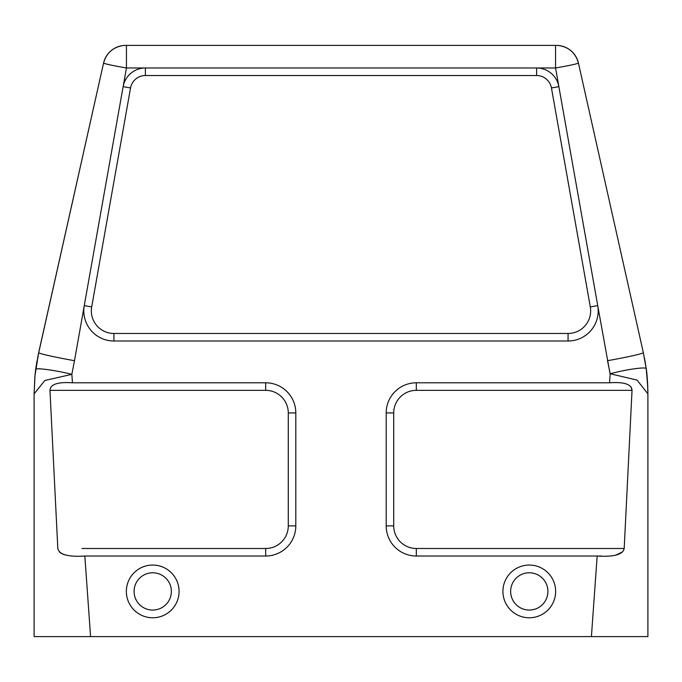 <?xml version="1.0" encoding="UTF-8"?>
<svg xmlns="http://www.w3.org/2000/svg" width="682" height="682" viewBox="0 0 682 682"><rect width="100%" height="100%" fill="white"/><g stroke="black" fill="none" stroke-linecap="round" stroke-linejoin="round"><path stroke-width="1.02" d="M37.638 357.513L103.57 63.051L38.661 352.671L34.995 375.543L34.1 393.855L34.85 377.018M36.018 367.044L36.973 361.093M34.97 375.799L35.038 375.057M35.132 374.137L35.217 373.378M35.294 372.704L35.37 372.048M35.43 371.528L35.498 370.923M35.558 370.462L35.634 369.849M34.1 636.604L34.1 393.855L34.1 636.604L625.309 636.604L591.413 636.604L597.168 556.018C613.945 557.092 622.956 554.577 624.183 548.49L632.035 390.334C631.668 384.29 624.166 381.775 609.546 382.798L416.31 382.798A30.127 30.127 0 0 0 386.191 412.925L386.191 525.89A30.127 30.127 0 0 0 416.31 556.018L601.507 556.018M72.454 382.798C57.774 381.801 50.28 384.307 49.965 390.334L57.817 548.49C59.07 554.585 68.072 557.092 84.832 556.018L265.69 556.018A30.127 30.127 0 0 0 295.809 525.89L295.809 412.925A30.127 30.127 0 0 0 265.69 382.798L72.454 382.798L71.849 374.333C54.296 369.985 34.296 367.385 35.66 369.644L34.995 375.543M34.1 393.855L44.884 380.479L71.849 374.333L74.491 360.701A36.683 1.645 -169.9 0 1 38.661 352.671L35.66 369.635M610.151 374.333L597.73 305.613A30.127 30.127 0 0 1 568.072 341L113.928 341A30.127 30.127 0 0 1 84.27 305.613L74.491 360.701M609.546 382.798L610.194 373.753L637.039 380.096L647.9 393.855L647.9 636.604L591.413 636.604M647.9 636.604L647.9 393.855C647.482 380.07 646.928 371.767 646.246 368.945L643.339 352.671L645.931 366.711M568.072 341L568.072 333.472A22.591 22.591 0 0 0 590.314 306.926L597.73 305.613L555.557 67.987C569.572 65.532 577.194 63.886 578.43 63.051L643.339 352.671A36.683 1.645 169.9 0 1 607.509 360.701L610.194 373.753C627.619 369.115 647.576 366.456 646.246 368.945L647.781 387.257M590.314 306.926L551.448 87.952A15.064 15.064 0 0 0 536.623 75.523L145.377 75.523A15.064 15.064 0 0 0 130.552 87.952L123.135 86.64A22.591 22.591 0 0 1 145.377 67.987L126.443 67.987L126.443 45.396L125.624 45.396A22.591 22.591 0 0 0 103.57 63.051C104.815 63.886 112.436 65.532 126.443 67.987L84.27 305.613L91.686 306.926A22.591 22.591 0 0 0 113.928 333.472L113.928 341M126.443 45.396L556.376 45.396A22.591 22.591 0 0 1 578.43 63.051A22.591 22.591 0 0 0 556.376 45.396M555.557 45.396L555.557 67.987L145.377 67.987L145.377 75.523M536.623 75.523L536.623 67.987A22.591 22.591 0 0 1 558.865 86.64L551.448 87.952M103.57 63.051A22.591 22.591 0 0 1 108.225 53.58A22.591 22.591 0 0 0 103.57 63.051C106.435 52.906 113.067 47.058 123.476 45.498M111.106 50.681A22.591 22.591 0 0 1 112.172 49.837A22.591 22.591 0 0 0 111.106 50.681M115.667 47.706A22.591 22.591 0 0 1 116.903 47.143A22.591 22.591 0 0 0 115.667 47.706M119.452 46.257A22.591 22.591 0 0 1 122.129 45.668A22.591 22.591 0 0 0 119.452 46.257M646.459 370.573L646.519 371.068M646.587 371.656L646.638 372.091M646.707 372.713L646.8 373.557M647.048 375.91L647.175 377.393M647.201 377.64L647.457 380.88M647.525 381.92L647.661 384.367M647.704 385.177L647.772 386.984M647.84 389.217L647.891 391.724M646.161 368.297L646.084 367.751M631.038 386.907L632.035 390.334L631.72 396.898M622.76 551.772L615.855 555.139M64.909 554.85L62.309 553.937M60.809 553.111L59.291 551.823M179.076 591.413A26.359 26.359 0 0 0 152.717 565.054A26.359 26.359 0 0 0 126.358 591.413A26.359 26.359 0 0 0 152.717 617.773A26.359 26.359 0 0 0 179.076 591.413M171.361 591.413A18.644 18.644 0 0 0 152.717 572.778A18.644 18.644 0 0 0 134.081 591.413A18.644 18.644 0 0 0 152.717 610.058A18.644 18.644 0 0 0 171.361 591.413M555.642 591.413A26.359 26.359 0 0 0 529.283 565.054A26.359 26.359 0 0 0 502.924 591.413A26.359 26.359 0 0 0 529.283 617.773A26.359 26.359 0 0 0 555.642 591.413M547.919 591.413A18.644 18.644 0 0 0 529.283 572.778A18.644 18.644 0 0 0 510.639 591.413A18.644 18.644 0 0 0 529.283 610.058A18.644 18.644 0 0 0 547.919 591.413M84.832 556.018L90.587 636.604M49.965 390.334L265.69 390.334A22.591 22.591 0 0 1 288.281 412.925L288.281 525.89A22.591 22.591 0 0 1 265.69 548.49L81.925 548.49M265.69 548.49L265.69 556.018M288.281 525.89L295.809 525.89M288.281 412.925L295.809 412.925M265.69 390.334L265.69 382.798M416.31 382.798L416.31 390.334L632.035 390.334M624.183 548.49L416.31 548.49A22.591 22.591 0 0 1 393.719 525.89L393.719 412.925A22.591 22.591 0 0 1 416.31 390.334M568.072 333.472L113.928 333.472M130.552 87.952L91.686 306.926M103.008 548.49L114.687 548.49M416.31 556.018L416.31 548.49M393.719 525.89L386.191 525.89M386.191 412.925L393.719 412.925M36.231 365.578L35.907 367.82M643.339 352.671L646.246 368.936M578.43 63.051C575.565 52.906 568.933 47.058 558.524 45.498M644.405 357.76L645.377 363.122"/></g></svg>
